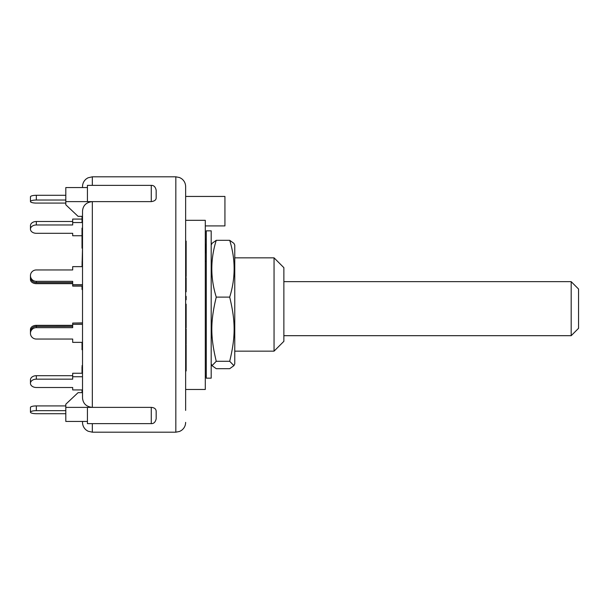 <?xml version="1.0" encoding="UTF-8"?>
<svg xmlns="http://www.w3.org/2000/svg" width="609" height="609" viewBox="0 0 609 609"><rect width="100%" height="100%" fill="white"/><g stroke="black" fill="none" stroke-linecap="round" stroke-linejoin="round"><path stroke-width="0.91" d="M283.87 281.655L571.181 281.655L571.181 335.688L283.87 335.688M571.181 335.688L578.55 328.32L578.55 289.024L571.181 281.655M206.276 247.696L206.093 246.272A10.802 10.475 180 0 0 205.294 243.813M205.294 252.75L206.276 252.75L206.093 250.368L205.294 250.368M206.276 261.215L205.294 261.215M205.294 247.909A10.802 10.475 -0 0 1 206.093 250.368M206.276 239.23L205.294 239.23M211.186 354.704L211.186 378.166L206.276 378.166L206.276 230.834L211.186 230.834L211.186 354.704M234.762 245.138L234.762 363.862L233.917 365.659L229.692 361.289C235.599 336.747 235.599 321.651 229.692 297.108C235.599 278.176 235.599 259.251 229.692 240.319L233.917 243.341L234.762 245.138M211.186 245.138L212.023 243.341L216.256 240.319C210.341 259.251 210.341 278.176 216.256 297.108C210.341 321.651 210.341 336.747 216.256 361.289L212.023 365.659L216.256 368.681L229.692 368.681L233.917 365.659M229.692 297.108L216.256 297.108M229.692 361.289L216.256 361.289M229.692 240.319L216.256 240.319M82.512 342.365L72.684 342.365L72.684 339.046L36.342 339.046A5.892 5.694 0 0 1 30.45 333.351A5.892 5.694 0 0 1 36.342 327.665L36.342 326.394A5.892 5.694 180 0 0 30.45 332.08L30.45 333.351M82.512 324.338L72.684 324.338L72.684 327.665L36.342 327.665M72.684 326.378L36.342 326.394L36.342 325.335A5.892 4.164 180 0 0 30.45 329.507L30.45 332.08M82.512 323.067L72.684 323.067L72.684 324.338M72.684 341.093L72.684 339.046L36.342 339.046M72.684 284.662L82.512 284.662L82.512 266.635L72.684 266.635L72.684 269.954L36.342 269.954A5.892 5.694 180 0 0 30.45 275.649A5.892 5.694 180 0 0 36.342 281.335L72.684 281.335L72.684 286.093L82.017 286.093M72.684 267.907L72.684 269.954L36.342 269.954M36.342 221.501A5.892 4.164 180 0 0 30.45 225.665L30.45 229.144A5.892 4.164 0 0 1 36.342 224.972L36.342 221.501L72.684 221.501M82.017 219.073L72.684 219.073L72.684 224.972L36.342 224.972M82.017 235.736L72.684 235.736L72.684 233.308L36.342 233.308A5.892 4.164 0 0 1 30.45 229.144M82.512 222.544L72.684 222.544M65.81 413.709L36.342 413.709A5.892 1.522 0 0 1 30.45 412.186A5.892 1.522 0 0 1 36.342 410.664L36.342 405.914A5.892 1.522 180 0 0 30.45 407.444L30.45 412.186M65.81 410.664L36.342 410.664M65.81 405.914L36.342 405.914M36.342 195.291A5.892 1.522 180 0 0 30.45 196.814L30.45 201.556A5.892 1.522 0 0 1 36.342 200.034L36.342 195.291L65.81 195.291M65.81 203.086L36.342 203.086A5.892 1.522 0 0 1 30.45 201.556M65.81 200.034L36.342 200.034M82.512 373.264L72.684 373.264L72.684 376.735L82.512 376.735L82.512 389.927L72.684 389.927L72.684 387.499L36.342 387.499A5.892 4.164 0 0 1 30.45 383.335A5.892 4.164 0 0 1 36.342 379.163L36.342 375.692A5.892 4.164 180 0 0 30.45 379.856L30.45 383.335M72.684 376.735L72.684 379.163L36.342 379.163M72.684 375.692L36.342 375.692M72.684 283.665L36.342 283.665A5.892 4.164 0 0 1 30.45 279.493L30.45 276.92A5.892 5.694 -0 0 0 36.342 282.606L36.342 281.335M72.684 282.606L36.342 282.606M82.512 285.933L72.684 285.933M82.512 347.762L82.017 347.762L82.017 349.741L82.512 349.741L82.512 365.613L82.017 365.613M82.017 367.113L82.017 373.264M82.017 371.323L82.512 371.323L82.512 366.595L82.017 366.595M82.017 342.365L82.017 347.084M82.512 346.209L82.017 346.209M82.017 389.927L82.017 392.653M82.512 389.927L82.512 392.653L78.089 392.653L65.81 404.209L65.81 421.443L87.422 421.443M82.017 237.617L82.512 237.617L82.512 236.909L82.017 236.909L82.017 248.167L82.512 248.167L82.017 266.635M82.512 238.553L82.017 238.553M82.512 228.139L82.017 228.139L82.017 236.909M82.512 228.961L82.017 228.961M82.017 216.302L82.017 222.057L82.512 222.057M82.512 217.984L82.017 217.984M82.512 220.23L82.017 220.23M82.512 289.496L82.017 289.496L82.512 289.8L82.512 322.907L72.684 323.067M82.017 285.933L82.017 289.496M82.512 264.047L82.017 264.047M92.332 185.364L92.332 176.808L88.008 177.805L86.25 178.917C83.829 180.919 82.58 183.484 82.512 186.628L82.512 187.557M82.512 421.443L82.512 422.372C82.58 425.516 83.829 428.081 86.25 430.083L88.008 431.195L92.332 432.192L92.332 423.636M151.268 201.617L151.268 185.364C153.826 185.265 155.462 186.902 156.178 190.274L156.178 197.735C156.208 199.881 154.572 201.176 151.268 201.617L92.332 201.617C86.295 202.257 83.022 205.416 82.512 211.087L82.512 397.913C83.022 403.584 86.295 406.743 92.332 407.383L65.81 407.383M185.646 360.505L186.141 360.505L186.141 344.9L185.646 344.9M185.646 359.371L186.141 359.371M186.141 355.9L185.646 355.9L185.646 357.034L186.141 357.034M185.646 370.965L186.141 370.965L186.141 360.505M185.646 250.741L186.141 250.741L186.141 241.111L185.646 241.111M185.646 246.812L186.141 246.812M185.646 243.082L186.141 243.082M185.646 260.858L186.141 260.858L186.141 250.741M185.646 252.712L186.141 252.712M185.646 291.81L186.141 291.81L186.141 277.575L185.646 277.575M185.646 291.437L186.141 291.437M185.646 345.798L186.141 345.798M185.646 351.789L186.141 351.789M185.646 296.332L186.141 296.332L186.141 299.75L185.646 299.75M185.646 298.631L186.141 298.631M185.646 276.547L186.141 276.547L186.141 260.888M185.646 275.9L186.141 275.9M185.646 265.318L186.141 265.318M186.141 344.032L186.141 328.883L185.646 328.883M185.646 331.958L186.141 331.958M185.646 329.081L186.141 329.081M185.646 325.472L186.141 325.472L186.141 304.135L185.646 304.135M185.646 320.273L186.141 320.273M185.646 319.687L186.141 319.687M185.646 317.479L186.141 317.479M185.646 314.503L186.141 314.503M185.646 311.047L186.141 311.047M185.646 308.55L186.141 308.55M185.646 308.07L186.141 308.07M185.646 306.502L186.141 306.502M185.646 327.832L186.141 327.832L186.141 325.472M156.178 418.55L156.178 411.265C156.033 408.913 154.397 407.619 151.268 407.383L151.268 423.636C153.826 423.735 155.462 422.098 156.178 418.726M82.512 216.347L78.089 216.347L65.81 204.791L65.81 187.557L87.422 187.557M151.268 423.636L87.422 423.636L87.422 407.383L92.332 407.383L92.332 201.617L65.81 201.617M92.332 201.617L87.422 201.617L87.422 185.364L151.268 185.364M92.332 407.383L151.268 407.383M185.646 379.377L185.646 392.972M185.646 216.028L185.646 229.623M185.646 410.405L185.646 206.717M185.646 198.61L185.646 186.628L185.646 196.448L224.934 196.448L224.934 225.916L205.294 225.916M185.646 211.186L185.646 196.448M185.646 389.463L205.294 389.463L205.294 220.321L185.646 220.321M274.05 304.5L274.05 351.157L283.87 341.337L283.87 267.663L274.05 257.843L274.05 304.5M30.45 279.493A5.892 4.164 0 0 1 30.656 278.404M72.684 325.335L36.342 325.335M82.512 262.106L82.017 262.106M82.512 266.285L82.017 266.285M185.646 339.807L186.141 339.807M185.646 321.499L186.141 321.499M92.332 176.808L175.826 176.808L175.826 432.192L179.586 431.446L181.474 430.411C184.169 428.409 185.562 425.729 185.646 422.372M206.276 376.202L205.294 376.202M211.186 363.862L212.023 365.659M30.45 276.92L30.45 275.649M82.017 370.675L82.512 370.675M186.141 344.214L185.646 344.214M92.332 432.192L175.826 432.192M175.826 176.808L179.586 177.554L181.474 178.589C184.169 180.591 185.562 183.271 185.646 186.628M234.762 351.157L274.05 351.157M234.762 257.843L274.05 257.843"/></g></svg>
